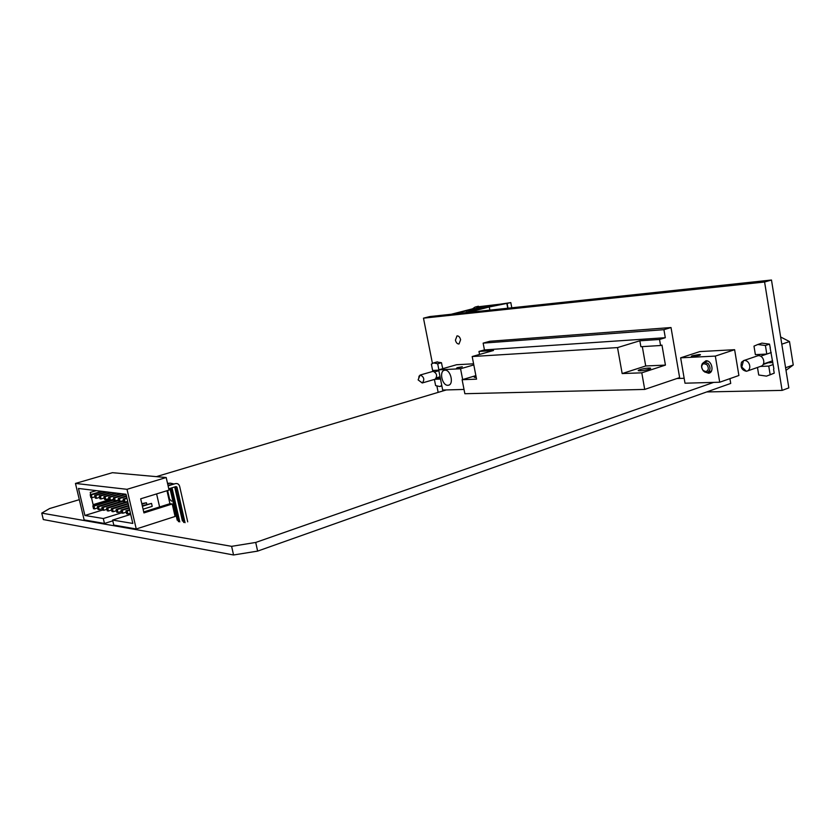 <?xml version="1.0" encoding="UTF-8"?>
<svg xmlns="http://www.w3.org/2000/svg" width="835" height="835" viewBox="0 0 835 835"><rect width="100%" height="100%" fill="white"/><g stroke="black" fill="none" stroke-linecap="round" stroke-linejoin="round"><path stroke-width="1.25" d="M713.664 382.388L255.719 542.447L231.619 546.341L41.75 513.107L49.589 508.557L79.315 499.664M156.354 476.639L446.328 389.935M676.945 378.516L684.157 378.286M255.719 542.447L257.629 551.11L730.719 383.432L729.926 378.631M257.629 551.11L233.549 554.983L231.619 546.341M233.549 554.983L43.316 519.558L41.75 513.107M460.607 339.73C459.897 337.11 458.707 335.827 457.006 335.879L455.419 340.148C456.119 342.757 457.319 344.041 459.01 343.989L460.607 339.73M706.713 391.939L782.103 390.394L788.824 387.889L771.477 280.017L467.861 312.499M464.813 312.822L454.23 313.96M451.255 314.252L472.516 308.825L475.073 307.082L478.392 306.236L476.336 306.988L485.344 305.986L471.796 309.441L477.808 309.138L496.063 304.785L510.811 302.604L489.268 306.977L467.851 312.467L464.803 312.801L477.244 309.608L466.608 310.766L454.219 313.929L429.774 316.569L423.481 318.166L432.415 363.361M782.103 390.394L764.589 282.011L771.477 280.017M764.589 282.011L423.481 318.166M433.814 370.385L434.012 371.398M436.945 386.261L438.156 392.387M436.361 370.26L436.569 371.356M437.77 377.441L437.937 378.265M442.832 368.663L442.028 365.594M759.307 354.437L759.526 355.783M773.878 368.788L770.12 347.871M457.142 367.692L462.308 366.784L456.474 368.381L457.142 367.692M444.971 370.197C450.691 369.519 454.125 384.465 448.426 385.227L447.936 385.29C442.216 385.853 438.845 371.053 444.523 370.249L444.971 370.197M462.663 379.549L460.555 368.757L438.688 369.842L456.568 364.738L473.591 363.81M464.02 389.444L442.675 390.039L438.688 369.842M473.8 364.926L460.555 368.757M692.424 355.7L699.166 354.551C700.816 354.541 700.889 354.812 699.396 355.345L692.643 356.503C690.994 356.503 690.921 356.232 692.424 355.7M702.287 363.611L705.919 360.783C711.921 360.177 714.624 372.389 708.675 373.255L704.49 371.909M715.324 356.096L680.65 357.818L685.003 383.202L719.707 382.221L738.891 375.489L734.623 349.698L715.324 356.096L719.707 382.221M680.65 357.818L699.855 351.577L734.623 349.698M507.743 308.23L506.928 303.909L507.513 303.794L506.928 303.909M508.004 308.198L507.189 303.877M493.788 305.37L485.406 306.299L485.626 307.457M478.612 306.737L507.022 303.355M489.268 306.977L489.874 310.14M510.811 302.604L511.792 307.802M466.608 310.766L466.89 312.259M703.467 371.095L707.203 372.452C710.616 370.583 710.919 367.588 708.122 363.465L704.051 362.223C700.962 364.29 700.763 367.243 703.467 371.095M703.206 370.521L705.846 371.617C708.738 370.333 709.072 367.984 706.838 364.571L703.665 363.601C701.254 365.208 701.097 367.515 703.206 370.521M418.763 378.318L419.024 376.22L420.287 374.998C424.065 376.961 424.754 379.612 422.353 382.941L419.556 380.979M432.927 371.387L433.114 371.325C436.903 373.266 437.592 375.896 435.171 379.215L422.353 382.941M434.398 379.434L435.62 385.593L439.763 386.532L441.788 385.53M434.931 379.288L440.515 379.059M440.222 377.608L435.839 378.881M438.751 370.145L432.624 370.448L431.371 364.143L433.626 362.912L437.686 363.789L438.876 369.79M436.851 362.004L441.464 362.714L437.686 363.789M442.059 365.615L441.464 362.714M741.532 362.192L743.86 360.532C749.632 359.593 752.272 369.759 746.772 371.199L746.386 371.262C741.866 370.281 740.238 367.254 741.532 362.192M757.042 356.034L757.877 355.741C763.67 354.791 766.269 364.853 760.769 366.314L747.659 370.897M757.481 367.463L758.712 374.998L766.488 376.126L774.222 373.161L769.306 375.113M760.445 366.419L768.753 366.095L770.141 374.623M772.866 362.567L768.169 362.766L763.211 364.488M773.189 364.53L768.753 366.095M774.222 373.161L773.586 369.258M771.248 352.547L766.801 354.071L755.372 354.635L753.984 346.139L757.836 344.49L765.413 345.502L766.801 354.071M759.599 343.905L761.938 343.122L769.515 344.124L765.413 345.502M770.308 347.986L769.515 344.124M772.104 360.97L772.636 361.137M780.641 336.996L789.503 341.567L793.25 364.999L785.996 370.333M793.25 364.999L785.578 367.734M789.503 341.567L781.79 344.177M648.576 368.078L648.941 368.068C654.369 367.901 645.664 370.625 640.247 370.792L639.913 370.792C634.506 370.959 643.18 368.245 648.576 368.078M476.2 377.357L475.23 377.41C473.695 377.378 473.967 377.044 476.013 376.387M650.152 368.131L649.056 368.726L650.486 368.235M479.54 354.447L478.966 351.452L484.436 349.907L483.141 343.133L489.874 341.264L671.016 327.539L679.627 377.608L644.703 389.423L464.855 393.713L462.12 379.706L475.877 375.635M671.016 327.539L663.919 329.679L665.307 337.705L659.535 339.48L660.579 345.513L661.957 345.074L665.432 365.104L641.791 372.817L644.703 389.423M478.966 351.452L493.495 350.491L472.182 356.535L476.555 379.153L462.12 379.706M641.791 372.817L622.159 373.569L617.524 347.59L472.182 356.535M617.524 347.59L639.84 340.784L659.535 339.48M665.307 337.705L484.436 349.907M665.432 365.104L645.705 365.97L642.313 346.629M660.579 345.513L640.883 346.713L639.84 340.784M622.159 373.569L645.705 365.97M483.141 343.133L663.919 329.679M123.173 499.038L123.862 502.012L125.114 502.179L124.425 499.205L123.173 499.038L126.878 497.911M124.425 499.205L126.993 498.422M125.114 502.179L127.682 501.386M168.764 488.778L176.028 486.555L176.968 487.139L185.057 522.71M168.096 485.866L175.371 483.642C177.5 483.235 178.93 484.123 179.64 486.314L187.708 521.844M175.517 486.711L183.721 522.512M167.981 485.365L175.371 483.642M142.274 505.728L151.532 503.411L152.21 506.354L143.088 509.204M125.918 510.822L126.607 513.786L127.87 513.974L127.181 511.01L125.918 510.822L129.613 509.663M127.181 511.01L129.738 510.206M142.399 506.26L151.532 503.411M127.87 513.974L130.427 513.17M168.712 498.37L171.613 501.146M118.236 498.401L118.925 501.344L120.167 501.511L119.478 498.558L118.236 498.401L126.409 495.906M119.478 498.558L126.523 496.408M120.167 501.511L123.507 500.489M172.01 487.786L179.786 521.906M174.672 486.962L182.427 521.05M167.647 483.893L170.152 483.131L173.21 483.768M170.82 488.151L178.471 521.708M167.543 483.402L170.152 483.131M141.793 503.63L146.438 502.743L146.803 504.319M120.971 510.081L121.659 513.024L122.902 513.212L122.213 510.268L120.971 510.081L129.122 507.555M122.213 510.268L129.248 508.087M141.919 504.152L146.438 502.743M122.902 513.212L126.231 512.179M113.383 497.764L114.071 500.687L115.282 500.854L114.604 497.921L113.383 497.764L125.271 494.163M114.604 497.921L126.064 494.445M115.282 500.854L118.58 499.852M167.616 490.521L169.453 498.558M169.964 488.412L177.229 520.268M167.407 482.828L168.044 483.256M116.107 509.36L116.785 512.283L118.006 512.471L117.317 509.548L116.107 509.36L128.642 505.488M117.317 509.548L128.757 506M118.006 512.471L121.294 511.448M108.602 497.138L109.291 500.05L110.481 500.207L109.802 497.295L108.602 497.138L120.428 493.568M109.802 497.295L121.639 493.725M110.481 500.207L113.727 499.226M111.305 508.651L111.984 511.552L113.184 511.73L112.506 508.828L111.305 508.651L128.172 503.463M112.506 508.828L128.287 503.964M113.184 511.73L116.42 510.728M103.895 496.533L104.573 499.413L105.753 499.57L105.074 496.679L103.895 496.533L115.658 492.994M105.074 496.679L116.848 493.141M105.753 499.57L108.947 498.599M106.588 507.951L107.266 510.832L108.446 511.01L107.767 508.129L106.588 507.951L127.703 501.47M107.767 508.129L127.818 501.971M108.446 511.01L111.629 510.028M99.261 495.927L99.939 498.787L101.098 498.944L100.419 496.073L99.261 495.927L110.961 492.42M100.419 496.073L112.14 492.556M101.098 498.944L104.239 497.994M101.933 507.262L102.611 510.122L103.77 510.3L103.102 507.44L101.933 507.262L123.549 500.656M103.102 507.44L123.663 501.146M103.77 510.3L106.911 509.329M94.699 495.332L95.367 498.171L96.516 498.328L95.837 495.479L94.699 495.332L106.327 491.857M95.837 495.479L107.496 491.992M96.516 498.328L99.605 497.389M97.351 506.584L98.019 509.413L99.177 509.59L98.499 506.751L97.351 506.584L118.633 500.092M98.499 506.751L118.747 500.572M99.177 509.59L102.256 508.64M90.201 494.748L90.869 497.566L91.996 497.712L91.328 494.894L90.201 494.748L101.776 491.293M91.328 494.894L102.914 491.439M91.996 497.712L95.044 496.804M92.842 505.916L93.51 508.724L94.637 508.901L93.969 506.083L92.842 505.916L113.8 499.549M93.969 506.083L113.915 500.019M94.637 508.901L97.685 507.972M143.714 511.949L159.6 506.949L156.604 493.913M159.6 506.949L169.933 503.693L172.24 503.996L143.944 512.909L140.677 498.808L169.056 490.082L166.196 477.526L127.014 489.31L136.251 528.983L113.779 525.079L112.61 520.08L130.719 514.391M166.969 490.719L169.933 503.693M172.24 503.996L175.089 516.479L136.251 528.983M112.788 520.842L104.469 523.462L84.137 519.913L75.453 483.434L112.433 472.683L166.196 477.526M110.262 500.175L93.311 505.457L91.464 497.639M93.113 504.653L109.218 499.768M90.733 494.591L90.232 492.441L96.317 490.636M104.469 523.462L103.31 518.535L84.888 515.466L78.469 488.454L126.022 494.257L132.817 523.441L112.61 520.08M84.888 515.466L102.59 510.028M103.31 518.535L121.607 512.826M75.453 483.434L127.014 489.31M649.985 368.256L649.025 368.569M175.642 487.003L176.968 487.139M699.302 355.376L699.166 354.551M708.675 373.255L709.593 372.942M705.846 371.617L706.848 372.504M711.493 370.99L707.955 372.201M707.621 361.054L704.396 362.129M703.665 363.601L704.051 362.223M420.13 375.04L418.116 379.894L422.197 382.962M433.114 371.325L420.287 374.998M438.866 370.698L434.805 371.867M440.055 376.773L436.517 377.806M441.861 385.916L440.442 386.334M437.394 361.847L433.626 362.912M743.484 360.636L741.793 367.087L746.386 371.262M757.877 355.741L743.86 360.532M771.248 352.558L760.622 356.19M772.584 360.803L763.461 363.976M761.938 343.122L757.836 344.49M649.139 369.195L648.941 368.068"/></g></svg>
